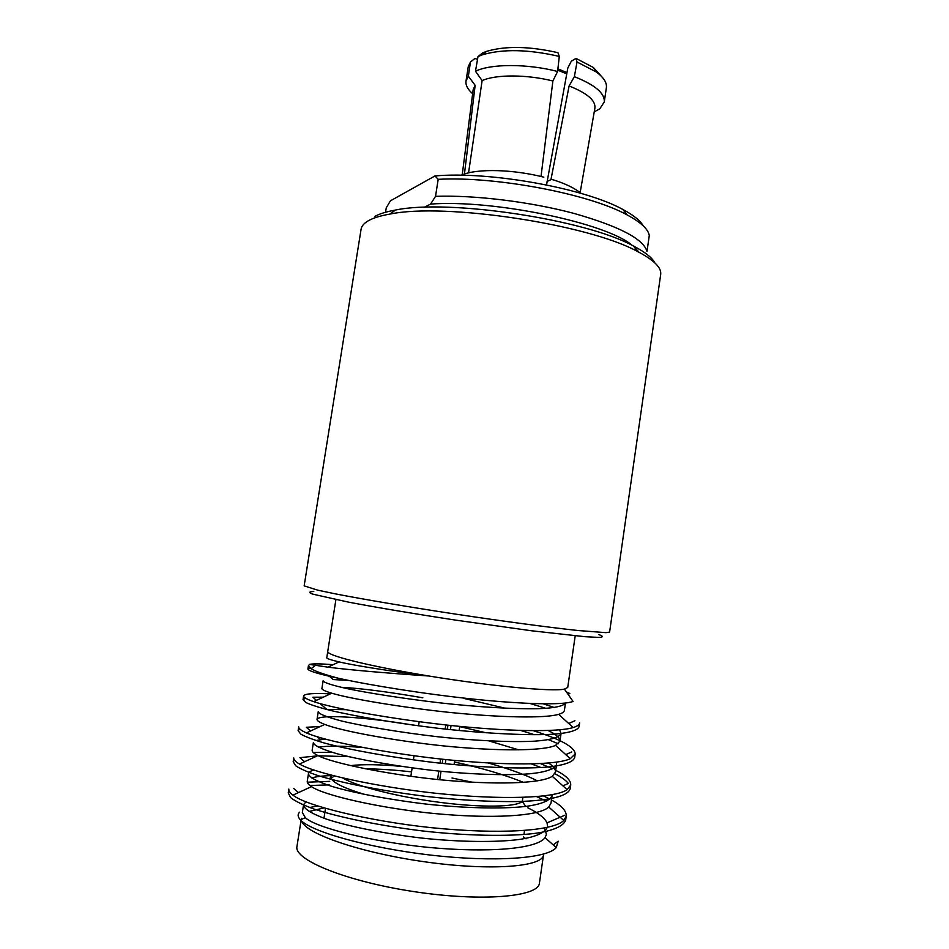 <?xml version="1.0" encoding="UTF-8"?>
<svg xmlns="http://www.w3.org/2000/svg" width="949" height="949" viewBox="0 0 949 949"><rect width="100%" height="100%" fill="white"/><g stroke="black" fill="none" stroke-linecap="round" stroke-linejoin="round"><path stroke-width="1.42" d="M602.164 77.142L593.386 67.498L575.96 58.375L571.286 61.258L567.81 68.043L546.553 184.925M581.215 193.442C574.987 188.341 565.901 183.881 553.955 180.061L551.464 179.444L547.075 181.437M385.555 212.244L386.255 207.819L390.466 200.797L434.974 175.945C489.506 171.01 585.248 188.329 623.007 209.551C633.6 215.221 640.326 220.643 643.197 225.826M649.282 235.494C648.214 229.136 640.765 222.244 626.945 214.83C589.424 193.964 496.113 176.146 438.189 179.325L435.532 196.336C474.725 194.96 530.444 201.769 574.074 213.442C619.234 226.301 643.541 238.982 646.993 251.473L649.282 235.494M639.08 252.292L634.229 246.977M632.366 245.471C606.98 223.134 493.563 199.278 430.585 204.094L424.286 207.309M435.532 196.336L430.585 204.094M434.974 175.945L438.189 179.325M304.154 585.877L317.678 590.148L334.902 593.766C363.265 599.305 408.212 606.909 456.089 614.193C503.978 621.393 549.163 627.419 577.905 630.516L606.02 632.651L609.602 632.081L660.694 274.486C661.667 267.737 653.98 260.097 637.609 251.544C588.653 224.32 444.749 202.552 389.92 214.083C380.739 215.684 373.716 217.819 368.864 220.453C364.191 223.027 361.593 225.933 361.094 229.172L304.154 585.877M374.997 216.301C379.73 213.727 386.528 211.651 395.413 210.061C448.45 198.78 586.221 219.622 633.552 246.076C644.988 252.019 652.07 257.606 654.81 262.837M598.748 634.584C603.457 636.21 603.505 637.159 598.914 637.42L585.189 636.708L531.642 630.788L455.2 620.065C414.547 613.849 376.611 607.467 348.544 602.141L312.779 594.145C308.472 592.532 308.805 591.654 313.775 591.488M445.793 724.953L445.164 729.081M440.644 759.034L440.028 763.174M438.829 771.086L437.56 779.52M445.295 763.743L445.923 759.591M450.431 729.651L451.048 725.522M447.964 725.19L447.347 729.318M442.827 759.271L442.198 763.411M441.012 771.3L439.743 779.746M522.887 797.362L522.282 801.454C516.327 807.125 481.938 807.824 439.909 802.368C397.916 796.946 356.492 786.365 342.767 778.002M350.525 765.618C363.135 764.147 380.347 764.431 402.151 766.46M472.46 782.261L452.009 778.014M411.546 771.893C394.547 769.936 379.28 768.927 365.733 768.856M330.952 775.108L331.059 778.488C333.894 783.222 345.116 788.548 364.724 794.467M553.231 844.918L558.178 841.182L556.256 847.611C546.968 858.691 494.038 862.356 430.81 855.12C367.595 847.765 310.786 831.609 300.43 819.865C297.689 816.887 297.405 814.337 299.587 812.19M301.058 820.494L296.966 846.449C293.514 859.77 346.385 881.479 414.132 891.645C481.855 901.965 538.771 896.864 539.423 883.128L543.504 854.93C542.828 866.852 490.906 871.052 426.018 861.977C361.142 853.044 305.329 833.768 301.723 821.099M301.355 819.45L301.402 818.311L301.213 819.521M309.089 811.49L323.894 807.931M523.504 837.635L526.054 838.833L523.599 836.947M329.196 784.859L309.908 785.499M289.16 791.051L288.235 792.866L290.655 797.611C295.056 801.122 302.861 804.942 314.06 809.07C339.6 817.528 381.142 825.879 422.352 830.921C465.33 835.832 508.854 836.638 534.916 833.4C552.947 830.838 563.884 826.128 565.699 819.9L565.675 817.955M546.66 801.3L536.588 796.602M348.615 756.638L318.52 755.819M317.298 755.855L299.896 757.67L304.593 761.703M294.344 759.924L293.182 761.691L295.697 765.772C300.133 768.844 307.974 772.249 319.22 775.985C344.807 783.672 386.338 791.549 427.477 796.567C460.68 800.221 490.763 801.893 517.739 801.561C549.886 800.6 567.893 796.235 570.183 788.726L570.088 786.768M562.887 785.843L568.38 783.447C565.782 780.232 561.286 777.006 554.88 773.755M540.977 767.527L531.345 763.898M320.216 726.519L306.313 727.278L310.596 730.979M299.706 728.939L298.116 730.647L300.726 734.063C305.246 736.709 313.146 739.71 324.428 743.043C350.098 749.959 391.629 757.361 432.697 762.344C475.52 767.266 518.735 769.058 544.512 767.29C562.318 765.831 573.03 762.474 574.655 757.646L574.442 755.677M558.261 743.791L548.475 739.698M534.417 734.716L520.681 730.457M323.301 697.171L312.862 697.23L316.456 700.362M305.471 698.12L303.028 699.686L305.744 702.45C310.311 704.68 318.259 707.266 329.588 710.208C355.329 716.353 396.86 723.292 437.857 728.251C480.585 733.174 523.67 735.451 549.293 734.419C566.992 733.506 577.585 730.813 579.104 726.673L578.736 724.68M546.007 708.369L529.803 703.423M309.837 667.882L307.927 668.831C307.523 670.694 317.618 673.826 338.224 678.215C370.11 685.285 425.354 694.17 475.212 699.306C525.034 704.324 563.409 705.249 573.066 701.453L564.406 689.104C552.615 691.892 490.491 686.151 428.889 676.008C384.203 672.936 350.537 669.994 327.891 667.171L309.504 664.407C312.684 663.612 320.572 663.707 333.182 664.68M525.449 838.489L523.528 837.445M305.922 801.834L303.561 804.681C303.668 808.762 311.284 813.566 326.397 819.106C348.876 826.543 385.306 833.78 421.368 838.026C458.984 842.143 497.181 842.522 520.194 839.343C536.458 836.745 545.592 832.487 547.597 826.567L547.051 822.866C544.702 817.908 538.297 812.902 527.846 807.824M313.894 770.078C310.537 770.956 308.733 772.118 308.472 773.554C308.674 777.041 316.361 781.288 331.521 786.294C354.072 793.056 390.502 799.877 426.504 804.111C464.049 808.228 502.116 809.034 524.987 806.508C541.155 804.408 550.195 800.719 552.093 795.428L552.152 794.681M537.407 780.861C525.817 774.906 509.435 768.951 488.261 762.996M325.104 739.069L315.91 740.517M548.546 763.032C553.433 766.246 555.734 769.283 555.462 772.142L552.259 776.282C541.393 783.72 495.022 785.131 438.806 779.651C386.385 774.313 332.233 763.103 317.962 755.558C313.917 753.53 311.972 751.774 312.15 750.279L313.372 742.533C313.668 745.416 321.426 749.105 336.634 753.613C359.244 759.698 395.686 766.092 431.617 770.303C469.091 774.431 507.027 775.665 529.767 773.779C545.841 772.178 554.774 769.046 556.588 764.384L556.304 762.177M486.185 732.818L459.731 726.626M345.911 709.686L326.764 709.378L320.181 703.624M413.289 725.107C360.525 716.27 318.722 714.407 317.037 719.33L318.247 711.62C318.639 713.909 326.468 717.041 341.735 721.026C364.416 726.448 400.834 732.438 436.706 736.626C474.12 740.742 511.914 742.415 534.524 741.169C550.503 740.066 559.341 737.492 561.061 733.458L559.59 729.828M504.998 708.191L463.966 698.44M348.532 680.409L333.17 679.555L328.568 675.486M565.462 703.055L564.406 710.327C564.169 711.928 562.247 713.268 558.641 714.336C545.272 718.417 501.036 717.646 449.34 712.391C400.988 707.278 350.074 698.725 331.759 693.209C325.092 691.18 321.806 689.615 321.901 688.488L323.111 680.801C323.585 682.485 331.331 685.036 346.361 688.464C368.639 693.161 404.594 698.701 440.004 702.865C476.873 706.993 514.548 709.2 537.573 708.713C553.777 708.215 563.054 706.329 565.414 703.067M568.036 694.277L569.791 693.482L566.375 691.916M329.742 781.347L307.286 782.19M288.235 792.866L288.84 789.07C288.579 790.885 289.943 792.901 292.944 795.12C305.341 805.535 368.461 821.087 431.309 827.67C498.616 834.539 553.362 831.253 563.777 820.47L566.245 816.128C566.517 810.921 561.583 805.535 551.44 799.971M549.898 799.129L543.528 795.938M332.126 752.308L313.217 752.474M293.182 761.703L293.775 757.931C293.561 759.698 295.471 761.739 299.516 764.04C314.427 773.186 376.112 786.899 436.623 793.364C501.404 800.09 555.046 798.334 567.158 789.675L570.729 784.942C570.918 780.315 565.912 775.44 555.723 770.327M552.662 768.82L540.42 763.577M298.116 730.647L298.71 726.875C298.52 728.524 301.106 730.54 306.468 732.901C323.87 740.849 383.894 752.865 442.02 759.176C504.216 765.748 556.648 765.357 570.29 758.702L575.189 753.886C574.714 747.029 560.729 739.295 533.243 730.683M330.359 693.861C313.573 693.019 304.665 693.707 303.621 695.937C303.466 697.373 306.835 699.283 313.716 701.643C333.407 708.452 391.581 718.951 447.347 725.119C506.92 731.525 558.131 732.355 573.16 727.539C577.206 726.305 579.376 724.763 579.649 722.913L579.104 726.673M554.382 707.527L543.184 703.802M338.224 678.215C324.38 674.502 315.329 671.334 311.082 668.737L308.425 665.664L309.481 664.419M317.535 805.986L309.647 807.504M303.561 804.681L302.34 812.486L305.317 817.658C315.258 827.492 371.925 841.893 428.379 847.398C488.877 853.056 537.205 848.916 545.034 837.647L546.458 834.361L544.477 827.979M332.791 775.582C323.348 775.736 316.314 776.531 311.699 777.955M308.472 773.554L307.251 781.335C307.037 782.889 308.461 784.657 311.509 786.626C323.609 795.286 379.126 808.026 433.563 813.459C491.95 819.034 539.329 816.33 548.747 807.03L550.978 803.198L552.093 795.428M523.528 782.367C504.382 774.681 481.357 767.883 454.417 761.988M363.17 747.551C342.589 745.819 327.678 745.7 318.425 747.195M518.747 749.864L488.925 740.92M317.037 719.33C316.895 720.682 319.469 722.379 324.724 724.419C341.118 730.932 393.728 740.73 444.108 745.961C498.071 751.335 543.386 751.074 555.556 745.38L559.946 741.181C560.088 737.883 556.114 734.324 548.059 730.505M422.827 697.8C387.773 691.774 360.537 688.274 341.106 687.301M326.753 657.752C326.705 658.57 330.81 659.958 339.078 661.904C354.772 665.593 391.486 671.37 428.889 676.008C369.968 666.364 324.511 655.166 327.82 651.144L326.753 657.752M567.704 687.491L564.394 689.116M575.96 58.375L577.028 62.005L596.209 71.922C603.671 77.415 607.052 82.682 606.375 87.711L604.276 101.958C604.952 93.287 594.976 84.852 574.359 76.667L577.028 62.005M594.228 111.863L599.792 108.827L604.276 101.958M574.359 76.667L569.103 85.956L550.954 179.669M580.159 192.588L594.893 108.091C595.806 100.558 587.217 93.18 569.103 85.956M464.452 173.987L475.152 85.303L468.367 76.228L466.006 81.045C465.461 85.149 467.679 89.372 472.638 93.714M475.152 85.303L473.16 89.68L462.234 174.758M466.006 81.045L468.213 66.821L470.455 62.017L468.367 76.228M470.455 62.017L474.915 58.494L477.537 59.289M482.116 80.594L475.473 71.246C490.858 63.666 527.217 63.571 557.597 71.472L552.887 80.985C526.719 74.39 495.817 74.366 482.116 80.594L468.557 172.86M557.597 71.472L559.293 56.418C528.569 49.348 503.006 48.79 482.59 54.734L477.999 56.56L475.473 71.246M559.293 56.418L557.953 52.693C529.364 46.204 505.58 45.766 486.6 51.353L482.661 52.895L477.999 56.56M541.025 176.478L552.887 80.985M566.755 73.844L557.739 70.167M623.007 209.551L626.945 214.83M419.185 721.703L418.556 725.819M414.001 755.748L413.373 759.888M412.151 767.871L410.87 776.306M459.767 726.4L459.138 730.528M454.654 760.457L454.025 764.597M334.321 775.962L331.059 778.488M522.282 801.454L525.746 806.413M330.549 776.199L330.098 779.093M325.507 808.394L323.965 818.252M524.548 830.458L523.955 834.527M293.597 788.429L298.496 792.581M564.738 815.262L547.051 822.866M317.322 736.815L320.454 739.52M571.773 751.94L565.758 754.609M574.904 720.742L568.724 723.518M308.425 665.664L307.927 668.831M303.621 695.937L303.028 699.686M575.189 753.886L574.655 757.646M570.729 784.942L570.183 788.726M566.245 816.116L565.699 819.9M305.317 817.658L300.43 819.865M545.034 837.647L556.256 847.611M311.509 786.626L292.944 795.12M548.747 807.03L563.777 820.47M317.962 755.558L299.516 764.04M552.259 776.282L567.158 789.675M324.724 724.419L306.468 732.901M555.556 745.38L570.29 758.702M331.759 693.209L313.716 701.643M558.641 714.336L573.16 727.539M339.078 661.904L327.891 667.171M555.462 772.142L556.588 764.384M559.946 741.181L561.061 733.458M315.412 665.379L311.082 668.737M335.91 599.626L327.785 651.144M575.201 635.818L567.727 687.491M566.968 72.658L557.893 68.814M593.386 67.498L596.209 71.922M486.6 51.353L482.59 54.734M460.977 175.257C477.43 168.08 513.812 169.491 543.824 177.166M395.413 210.061L389.92 214.083M633.552 246.076L637.609 251.544"/></g></svg>
